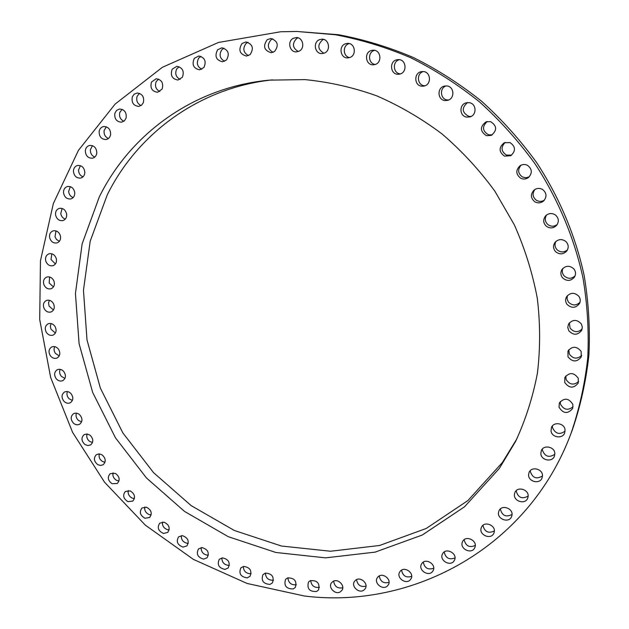 <?xml version="1.0" encoding="UTF-8"?>
<svg xmlns="http://www.w3.org/2000/svg" width="629" height="629" viewBox="0 0 629 629"><rect width="100%" height="100%" fill="white"/><g stroke="black" fill="none" stroke-linecap="round" stroke-linejoin="round"><path stroke-width="0.94" d="M432.752 571.218C428.844 577.304 417.695 570.063 421.548 563.961L421.815 563.553C425.629 557.491 436.785 564.535 433.082 570.684L432.752 571.218M433.719 568.223C428.05 570.126 424.575 568.105 423.278 562.145M304.412 596.009L247.087 583.453L193.394 559.385L145.315 525.129L104.571 482.231L72.61 432.39L50.658 377.486L39.706 319.532L40.46 260.752L53.355 203.529L78.397 150.425L115.099 104.115L162.384 67.287L218.436 42.465L280.699 31.757L296.912 31.474L335.21 34.721C360.857 39.541 386.041 47.222 410.761 57.758C434.969 69.866 457.865 84.561 479.432 101.835C500.016 120.438 518.524 141.053 534.941 163.682C557.892 198.756 574.159 237.518 582.941 277.704C587.439 304.625 589.043 331.373 587.753 357.956C584.844 384.17 579.246 409.377 570.959 433.562C528.368 548.071 412.302 609.54 304.412 596.009M99.303 196.924C130.227 133.969 193.889 87.14 269.338 80.142L304.947 79.608C329.046 81.99 352.877 87.36 376.441 95.726C399.572 105.751 421.469 118.511 442.116 134.001C461.788 150.913 479.345 169.932 494.779 191.051L514.333 224.836C524.908 248.652 532.566 273.151 537.308 298.343C540.335 323.613 540.374 348.529 537.433 373.083C532.849 397.151 525.561 419.936 515.583 441.432L499.379 468.369L464.516 506.809L422.279 535.02L375.136 552.12L325.555 557.86L275.879 552.482L228.241 536.679L184.549 511.432L146.478 477.985L115.445 437.776L92.667 392.425L79.089 343.678L75.441 293.452L82.147 243.808L99.303 196.924M410.399 579.694C406.122 585.104 395.9 577.658 399.729 571.942L400.241 571.234C404.431 565.848 414.668 573.121 410.981 578.884L410.399 579.694M387.425 585.945C382.857 590.686 373.524 583.083 377.321 577.729L378.108 576.785C382.605 572.052 391.961 579.498 388.282 584.891L387.425 585.945M364.034 589.971C359.23 594.051 350.746 586.354 354.52 581.345L355.605 580.197C360.338 576.117 368.846 583.681 365.19 588.728L364.034 589.971M340.415 591.787C335.43 595.231 327.764 587.478 331.507 582.792L332.906 581.495C337.82 578.051 345.518 585.678 341.877 590.403L340.415 591.787M316.741 591.433C309.578 591.928 306.826 588.823 308.469 582.124L310.191 580.709C317.299 580.166 320.082 583.248 318.533 589.939L316.741 591.433M293.2 588.956C286.242 588.917 283.695 585.717 285.566 579.372L287.626 577.894C294.537 577.886 297.108 581.054 295.339 587.407L293.2 588.956M269.959 584.412C263.229 583.869 260.893 580.606 262.969 574.599L265.375 573.105C272.066 573.593 274.425 576.84 272.443 582.847L269.959 584.412M247.173 577.878C240.687 576.872 238.58 573.546 240.836 567.885L243.596 566.407C250.043 567.358 252.174 570.668 250.004 576.329L247.173 577.878M224.993 569.418C218.782 567.995 216.887 564.622 219.309 559.291L222.422 557.876C228.602 559.252 230.521 562.609 228.178 567.948L224.993 569.418M203.56 559.134C197.648 557.325 195.973 553.913 198.528 548.913L202.003 547.592C207.884 549.361 209.591 552.749 207.106 557.766L203.56 559.134M183.015 547.112C177.409 544.95 175.947 541.522 178.628 536.836L182.457 535.664C188.032 537.779 189.518 541.192 186.915 545.886L183.015 547.112M163.477 533.455C158.201 530.978 156.951 527.542 159.735 523.163L163.91 522.172C169.17 524.602 170.443 528.022 167.723 532.417L163.477 533.455M145.071 518.257C140.125 515.505 139.088 512.085 141.957 507.996L146.478 507.218C151.4 509.938 152.462 513.343 149.663 517.447L145.071 518.257M127.907 501.643C123.3 498.648 122.474 495.243 125.415 491.446L130.266 490.927C134.85 493.891 135.707 497.272 132.821 501.085L127.907 501.643M112.088 483.725C107.826 480.517 107.197 477.152 110.201 473.621L115.366 473.393C119.612 476.57 120.257 479.927 117.324 483.465L112.088 483.725M97.707 464.619C93.8 461.23 93.367 457.904 96.418 454.649L99.044 453.894L101.89 454.743C105.774 458.101 106.23 461.411 103.25 464.682L100.585 465.476L97.707 464.619M84.86 444.444C81.306 440.913 81.07 437.642 84.144 434.639L86.959 433.979L89.908 435.103C93.446 438.602 93.705 441.857 90.686 444.876L87.848 445.576L84.86 444.444M73.624 423.341C70.432 419.692 70.377 416.492 73.475 413.733C75.456 412.718 77.469 413.001 79.506 414.59C82.69 418.199 82.761 421.391 79.726 424.166C77.721 425.22 75.684 424.945 73.624 423.341M64.087 401.436C61.241 397.709 61.375 394.58 64.472 392.056C66.627 391.065 68.718 391.49 70.763 393.337C73.593 397.033 73.483 400.146 70.44 402.686C68.27 403.724 66.155 403.307 64.087 401.436M56.311 378.87C53.819 375.081 54.118 372.046 57.215 369.742C59.535 368.783 61.713 369.357 63.733 371.48C66.21 375.23 65.935 378.257 62.892 380.569C60.549 381.583 58.355 381.009 56.311 378.87M50.359 355.778C48.213 351.973 48.677 349.024 51.759 346.941C54.267 346.021 56.508 346.76 58.481 349.166C60.62 352.932 60.172 355.872 57.153 357.972C54.629 358.939 52.364 358.208 50.359 355.778M46.294 332.316C44.486 328.511 45.107 325.673 48.166 323.793C50.855 322.921 53.158 323.833 55.061 326.53C56.862 330.296 56.264 333.126 53.261 335.021C50.548 335.941 48.229 335.037 46.294 332.316M44.164 308.635C42.678 304.861 43.448 302.132 46.475 300.45C49.361 299.64 51.712 300.733 53.52 303.728C54.99 307.463 54.243 310.183 51.271 311.882C48.37 312.739 45.996 311.654 44.164 308.635M43.999 284.89C42.835 281.179 43.747 278.568 46.727 277.075C49.817 276.335 52.199 277.625 53.882 280.919C55.03 284.591 54.149 287.186 51.224 288.703C48.111 289.489 45.705 288.216 43.999 284.89M45.831 261.247C44.981 257.615 46.019 255.138 48.944 253.817C52.246 253.173 54.66 254.659 56.185 258.252C57.027 261.845 56.012 264.314 53.143 265.65C49.817 266.35 47.379 264.88 45.831 261.247M49.691 237.88C49.133 234.35 50.289 232.015 53.15 230.851C56.673 230.316 59.102 231.999 60.431 235.906C60.982 239.382 59.857 241.717 57.05 242.896C53.496 243.486 51.043 241.811 49.691 237.88M55.58 214.945C55.297 211.556 56.555 209.355 59.354 208.356C63.104 207.94 65.526 209.834 66.627 214.033C66.91 217.382 65.675 219.568 62.939 220.59C59.165 221.07 56.712 219.191 55.58 214.945M63.498 192.639C63.474 189.4 64.826 187.348 67.547 186.491C71.525 186.215 73.939 188.323 74.78 192.812C74.796 196.012 73.475 198.049 70.818 198.929C66.8 199.267 64.362 197.176 63.498 192.639M73.42 171.135C73.64 168.061 75.063 166.166 77.697 165.443C81.927 165.325 84.31 167.652 84.844 172.425C84.624 175.444 83.232 177.331 80.661 178.078C76.4 178.266 73.986 175.955 73.42 171.135M85.324 150.614C85.764 147.729 87.25 145.991 89.79 145.393C94.264 145.448 96.599 147.996 96.795 153.036C96.363 155.858 94.908 157.588 92.439 158.217C87.918 158.241 85.552 155.701 85.324 150.614M99.154 131.257C99.791 128.583 101.324 127.003 103.761 126.515C108.495 126.767 110.767 129.535 110.586 134.826C109.965 137.444 108.463 139.009 106.097 139.528C101.316 139.363 99.005 136.603 99.154 131.257M114.855 113.259L116.617 110.35L119.541 108.998C124.534 109.462 126.736 112.449 126.13 117.977L124.408 120.831L121.57 122.199C116.522 121.822 114.281 118.842 114.855 113.259M132.334 96.795L134.213 94.185L137.051 93.021C142.311 93.713 144.418 96.921 143.357 102.653L141.525 105.208L138.773 106.387C133.442 105.79 131.304 102.59 132.334 96.795M151.487 82.045L156.173 78.751C161.716 79.694 163.705 83.122 162.148 89.027L157.604 92.29C151.99 91.441 149.954 88.029 151.487 82.045M172.189 69.182L176.788 66.36C182.607 67.578 184.47 71.211 182.379 77.265L177.936 80.056C172.039 78.94 170.121 75.323 172.189 69.182M194.298 58.371L198.74 56.005C204.85 57.514 206.571 61.343 203.906 67.5L199.629 69.843C193.433 68.451 191.656 64.63 194.298 58.371M217.642 49.762L221.864 47.82C228.272 49.636 229.837 53.662 226.566 59.889L222.524 61.799C216.014 60.117 214.395 56.099 217.642 49.762M242.039 43.487L245.963 41.954C252.677 44.085 254.077 48.284 250.153 54.55L246.426 56.06C239.602 54.063 238.139 49.872 242.039 43.487M267.278 39.666L270.832 38.495C277.861 40.964 279.079 45.327 274.488 51.578L271.154 52.718C263.991 50.406 262.702 46.051 267.278 39.666M293.13 38.385L296.228 37.551C302.871 37.19 305.356 48.024 299.333 51.059L296.471 51.877C289.757 52.466 287.036 41.514 293.13 38.385M319.351 39.729L321.906 39.171C328.991 38.762 331.129 50.493 324.454 53.048L322.158 53.583C314.995 54.251 312.574 42.379 319.351 39.729M345.683 43.723L347.601 43.393C355.173 42.882 356.95 55.572 349.606 57.569L347.971 57.884C340.305 58.686 338.213 45.815 345.683 43.723M371.849 50.383L373.028 50.226C381.143 49.542 382.55 63.277 374.53 64.63L373.65 64.763C365.441 65.801 363.664 51.837 371.849 50.383M397.583 59.684L397.905 59.653C406.633 58.678 407.678 73.569 398.951 74.198L398.951 74.198C390.122 75.574 388.659 60.408 397.583 59.684M422.594 71.564C431.022 71.038 431.997 85.127 423.624 86.11L422.617 86.204C414.024 86.708 413.324 72.249 421.941 71.612L422.594 71.564M446.606 85.945C454.452 86.197 455.137 99.005 447.4 100.396L445.253 100.546C437.234 100.255 436.833 87.069 444.837 86.024L446.606 85.945M469.344 102.676C476.499 103.612 477.034 115.036 470.028 116.884L466.616 117.096C459.288 116.121 459.028 104.312 466.333 102.794L469.344 102.676M490.549 121.617C497.059 125.808 497.295 130.4 491.249 135.392L486.461 135.699C479.841 131.288 479.746 126.649 486.178 121.774L490.549 121.617M509.985 142.563C515.662 146.557 515.929 150.936 510.779 155.709L504.552 156.157C498.758 151.943 498.632 147.493 504.167 142.807L509.985 142.563M527.424 165.285C532.26 169.028 532.566 173.132 528.344 177.622C525.899 179.257 523.352 179.469 520.702 178.243C515.741 174.304 515.56 170.113 520.159 165.663C522.518 164.263 524.94 164.138 527.424 165.285M542.662 189.541C546.703 192.993 547.041 196.783 543.684 200.91C540.869 203.198 537.881 203.474 534.721 201.736C530.562 198.096 530.341 194.212 534.037 190.084C536.804 188.063 539.674 187.89 542.662 189.541M555.549 215.071C558.843 218.224 559.189 221.667 556.579 225.394C553.465 228.351 550.092 228.681 546.459 226.361C543.055 223.036 542.803 219.497 545.72 215.739C548.818 213.058 552.097 212.838 555.549 215.071M565.935 241.567C568.577 244.445 568.899 247.535 566.886 250.837C563.521 254.446 559.826 254.784 555.8 251.859C553.064 248.832 552.828 245.64 555.092 242.283C558.473 238.965 562.09 238.729 565.935 241.567M573.734 268.756C575.81 271.358 576.07 274.102 574.529 276.996C570.935 281.179 566.981 281.493 562.664 277.932C560.51 275.195 560.313 272.349 562.067 269.393C565.691 265.493 569.583 265.281 573.734 268.756M578.884 296.322C580.473 298.665 580.661 301.087 579.466 303.595C575.653 308.265 571.494 308.501 566.988 304.31C565.329 301.841 565.188 299.318 566.564 296.746C570.424 292.343 574.529 292.202 578.884 296.322M581.345 323.959L582.328 327.127L581.699 330.335C577.658 335.399 573.341 335.516 568.758 330.697L567.767 327.387L568.537 324.053C572.634 319.249 576.903 319.218 581.345 323.959M581.133 351.391L581.267 356.926C576.966 362.288 572.539 362.249 567.987 356.824L567.963 351.037C572.319 345.919 576.707 346.036 581.133 351.391M578.287 378.32L578.232 383.069C573.648 388.643 569.151 388.423 564.724 382.416L564.881 377.431C569.512 372.085 573.986 372.376 578.287 378.32M572.885 404.471L572.665 408.488C567.79 414.196 563.246 413.78 559.039 407.222L559.346 402.985C564.276 397.489 568.789 397.984 572.885 404.471M565.031 429.607L564.693 432.941C562.601 439.16 551.837 437.611 551.043 431.014L551.452 427.476C553.685 421.446 564.244 423.073 565.031 429.607M554.841 453.478L554.432 456.174C552.262 462.606 541.011 460.412 540.846 453.564L541.317 450.679C543.629 444.436 554.684 446.7 554.841 453.478M542.481 475.894L542.049 478.001C539.753 484.597 528.101 481.704 528.596 474.683L529.091 472.403C531.513 465.979 542.976 468.943 542.481 475.894M528.101 496.658L527.692 498.215C525.254 504.961 513.264 501.305 514.459 494.205L514.931 492.483C517.486 485.91 529.296 489.621 528.101 496.658M511.896 515.623L511.558 516.676C508.947 523.54 496.698 519.082 498.608 511.982L499.009 510.779C501.738 504.073 513.807 508.586 511.896 515.623M494.064 532.653L493.836 533.243C491.021 540.209 478.59 534.909 481.224 527.896L481.515 527.165C484.432 520.348 496.698 525.695 494.064 532.653M474.785 547.647L474.706 547.82C471.671 554.864 459.146 548.7 462.496 541.836L462.645 541.53C465.774 534.634 478.15 540.846 474.785 547.647M454.28 560.518C450.812 567.287 438.704 560.329 442.588 553.819L442.627 553.74C446 547.018 458.101 553.756 454.39 560.313L454.28 560.518M296.912 31.474L338.559 34.737C364.002 39.525 388.981 47.136 413.497 57.577C437.509 69.575 460.208 84.137 481.586 101.253C501.997 119.691 520.332 140.125 536.608 162.541C559.346 197.309 575.472 235.726 584.168 275.557C588.618 302.25 590.199 328.778 588.917 355.133C586.031 381.143 580.481 406.145 572.256 430.15L570.959 433.562M516.975 438.649L502.382 462.512L467.937 500.535L426.195 528.486L379.594 545.477L330.571 551.24L281.446 546.027L234.342 530.483L191.137 505.598L153.5 472.591L122.844 432.886L100.357 388.069L86.999 339.896L83.468 290.26L90.191 241.206L107.245 194.888C137.531 133.568 199.189 87.722 272.443 79.867M411.665 576.368C406.114 578.02 402.741 575.944 401.569 570.141M389.029 582.344C383.58 583.743 380.325 581.613 379.263 575.96M365.992 586.142C360.645 587.297 357.5 585.127 356.564 579.616M342.742 587.777C337.498 588.713 334.471 586.495 333.645 581.11M319.469 587.305C314.327 588.021 311.402 585.756 310.695 580.496M296.338 584.75C291.29 585.269 288.467 582.949 287.885 577.807M273.513 580.182L273.418 580.205C268.497 580.465 265.815 578.09 265.375 573.105M251.152 573.672L250.79 573.742C246.073 573.624 243.588 571.195 243.321 566.454M229.404 565.29L228.759 565.377C224.27 564.921 221.966 562.444 221.864 557.939M208.403 555.124L207.476 555.179C203.214 554.424 201.107 551.908 201.154 547.647M188.283 543.267L187.072 543.267C183.055 542.237 181.136 539.698 181.317 535.649M169.17 529.822L167.668 529.72C163.902 528.446 162.172 525.899 162.471 522.062M151.18 514.884L149.387 514.656C145.873 513.17 144.324 510.614 144.749 506.99M134.425 498.569L132.342 498.168C129.087 496.501 127.718 493.954 128.245 490.526M118.999 480.988L116.632 480.383C113.637 478.559 112.442 476.027 113.063 472.796M104.996 462.26L102.362 461.427C99.618 459.461 98.596 456.961 99.311 453.902M92.51 442.517L89.609 441.401C87.124 439.333 86.267 436.864 87.061 433.986M81.621 421.87L78.468 420.455C76.227 418.301 75.543 415.871 76.4 413.167M72.398 400.461L69.009 398.707C67.02 396.49 66.485 394.116 67.413 391.576M64.921 378.422L61.304 376.299C59.558 374.043 59.173 371.731 60.156 369.349M59.236 355.904L55.415 353.372C53.905 351.1 53.669 348.851 54.699 346.626M55.399 333.048L50.925 329.179L50.351 326.254L51.098 323.558M53.465 309.995L49.093 306.126L48.551 302.84L49.392 300.292M53.465 286.918L49.164 282.995L49.62 276.98M55.423 263.968L51.012 259.525L51.814 253.794M59.354 241.308L56.516 239.492L55.006 236.826L55.989 230.898M65.274 219.12C62.814 218.224 61.304 216.368 60.746 213.569L62.153 208.451M73.168 197.561C70.519 196.531 69.009 194.487 68.64 191.42L70.299 186.64M83.02 176.82C80.174 175.648 78.672 173.4 78.523 170.074L80.402 165.647M94.79 157.061C91.74 155.733 90.269 153.287 90.372 149.71L92.439 145.637M108.44 138.482C105.169 136.988 103.738 134.323 104.131 130.502L106.348 126.799M123.889 121.255C120.391 119.565 119.007 116.695 119.738 112.638L122.057 109.312M141.061 105.546C137.326 103.667 136.006 100.585 137.114 96.308L139.496 93.351M159.852 91.543C155.858 89.444 154.624 86.149 156.149 81.676L158.547 79.105M180.138 79.396C175.868 77.068 174.736 73.577 176.725 68.915L179.076 66.721M201.767 69.269C197.215 66.698 196.193 63.002 198.685 58.19L200.95 56.358M224.592 61.304C219.733 58.473 218.829 54.589 221.872 49.652L223.979 48.174M248.424 55.627C243.242 52.521 242.464 48.457 246.096 43.432L247.991 42.285M273.057 52.341C267.522 48.952 266.885 44.722 271.154 39.643L272.758 38.809M298.288 51.531C292.367 47.859 291.872 43.48 296.809 38.377L298.06 37.826M323.872 53.268C317.535 49.314 317.181 44.793 322.826 39.706L323.636 39.407M349.582 57.577C342.923 56.563 342.404 45.477 348.953 43.66L349.229 43.574M375.159 64.465C368.091 63.71 367.564 51.955 374.554 50.351M400.358 73.884C393.023 73.507 392.142 61.445 399.336 59.708M424.921 85.764C417.357 85.882 415.911 73.585 423.27 71.588M448.587 100.003L447.691 99.987C440.426 99.736 439.081 88.146 446.079 85.921M471.121 116.436L468.872 116.389C461.898 112.583 461.442 107.984 467.489 102.59M492.24 134.873L488.544 134.818C482.333 131.036 481.9 126.586 487.247 121.476M511.684 155.111L506.479 155.096C501.069 151.447 500.629 147.217 505.166 142.406M529.162 176.93L525.82 177.771L522.479 176.993C517.887 173.565 517.423 169.626 521.095 165.16M544.423 200.124C541.758 201.767 539.077 201.815 536.372 200.274C532.566 197.121 532.087 193.52 534.925 189.463M557.247 224.498C554.204 226.699 551.122 226.762 548.008 224.679C544.942 221.833 544.455 218.601 546.562 215M567.492 249.823C564.127 252.567 560.714 252.606 557.263 249.949C554.857 247.401 554.401 244.555 555.91 241.426M575.079 275.872C571.415 279.064 567.735 279.04 564.056 275.801C562.216 273.544 561.823 271.091 562.869 268.418M579.969 302.352C576.015 305.898 572.138 305.773 568.341 301.951L567.067 298.909L567.366 295.661M582.171 328.975C577.917 332.78 573.892 332.497 570.094 328.118L569.339 322.866M581.715 355.448C577.155 359.411 573.027 358.939 569.324 354.025L568.797 349.74M578.656 381.481C573.782 385.506 569.591 384.814 566.084 379.413L565.754 376.04M573.082 406.79C567.893 410.8 563.678 409.88 560.439 404.03L560.266 401.499M565.101 431.132C559.59 435.048 555.383 433.884 552.498 427.634L552.435 425.904M554.849 454.264C549.015 458.03 544.856 456.615 542.371 450.018L542.379 449.035M542.473 475.988C536.317 479.542 532.236 477.875 530.216 470.987L530.231 470.704M528.14 496.116C521.928 499.402 517.934 497.61 516.157 490.738M512.037 514.483C505.936 517.494 502.036 515.662 500.33 508.995M494.339 530.978C488.356 533.707 484.55 531.827 482.93 525.349M475.249 545.477C469.376 547.93 465.68 546.003 464.163 539.706M454.979 557.915C449.208 560.085 445.623 558.112 444.216 551.995"/></g></svg>
